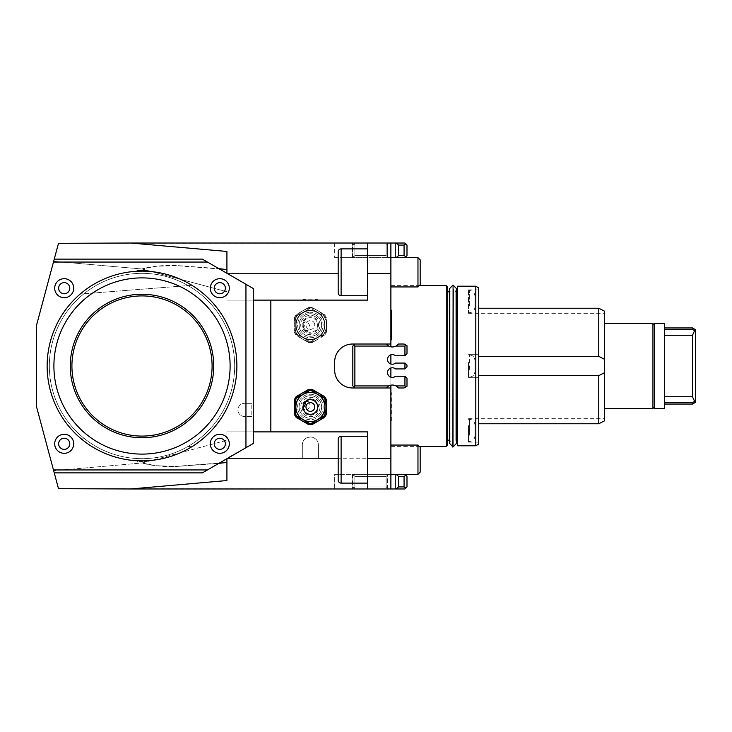 <?xml version="1.0" encoding="UTF-8"?>
<svg xmlns="http://www.w3.org/2000/svg" width="732" height="732" viewBox="0 0 732 732"><rect width="100%" height="100%" fill="white"/><g stroke="black" fill="none" stroke-linecap="round" stroke-linejoin="round"><path stroke-width="0.55" stroke-dasharray="3.66 2.75" d="M468.48 430.416L468.48 442.128L468.48 430.416M478.728 430.416L478.728 442.128L478.728 430.416M468.48 366L468.48 377.712L468.48 366M478.728 375.635L478.728 308.236L478.728 423.764L478.728 375.635L598.776 375.635L604.632 372.652L604.632 420.781L604.632 418.704L604.632 420.781L598.776 423.764L598.776 375.635M49.337 366A92.671 92.671 0 0 0 142.008 458.671A92.671 92.671 0 0 0 234.679 366A92.671 92.671 0 0 1 142.008 458.671A92.671 92.671 0 0 1 49.337 366A92.671 92.671 0 0 0 142.008 458.671A92.671 92.671 0 0 0 234.679 366A92.671 92.671 0 0 1 142.008 458.671A92.671 92.671 0 0 1 49.337 366A92.671 92.671 0 0 1 142.008 273.329A92.671 92.671 0 0 0 49.337 366A92.671 92.671 0 0 1 142.008 273.329A92.671 92.671 0 0 1 234.679 366A92.671 92.671 0 0 0 142.008 273.329A92.671 92.671 0 0 0 49.337 366M191.839 446.721L188.042 446.428A92.671 92.671 0 0 1 83.96 438.239A92.671 92.671 0 0 0 188.042 446.428L191.839 446.721A94.867 94.867 0 0 1 142.008 460.867L147.571 460.703L142.008 460.867A94.867 94.867 0 0 0 236.875 366A94.867 94.867 0 0 0 142.008 271.133A94.867 94.867 0 0 1 191.839 285.279A94.867 94.867 0 0 0 80.163 294.063L191.839 285.279L80.163 294.063A94.867 94.867 0 0 1 142.008 271.133A94.867 94.867 0 0 0 47.141 366A94.867 94.867 0 0 0 142.008 460.867A94.867 94.867 0 0 0 236.875 366A94.867 94.867 0 0 0 142.008 271.133A94.867 94.867 0 0 1 236.875 366A94.867 94.867 0 0 1 142.008 460.867A94.867 94.867 0 0 1 47.141 366A94.867 94.867 0 0 1 142.008 271.133L144.103 271.16M80.163 437.937L83.96 438.239L80.163 437.937A94.867 94.867 0 0 0 142.008 460.867L136.445 460.703L142.008 460.867A94.867 94.867 0 0 1 47.141 366A94.867 94.867 0 0 1 142.008 271.133L139.913 271.16M251.808 416.508L244.488 416.508A6.588 6.588 0 0 1 237.9 409.92A6.588 6.588 0 0 1 244.488 403.332A6.588 6.588 0 0 0 237.9 409.92A6.588 6.588 0 0 0 244.488 416.508L251.808 416.508L251.808 403.332L244.488 403.332L251.808 403.332M58.487 488.683L367.464 488.976L367.464 431.88L226.92 431.88L226.92 480.549L226.92 462.432L173.786 466.522C160.244 466.513 149.804 465.378 142.456 463.109C141.203 463.283 161.305 467.464 173.786 466.522L218.859 463.356L226.92 458.699L218.859 463.356L176.128 466.494L155.66 465.68L142.054 462.99L155.66 465.68L176.128 466.494L218.859 463.356L202.38 472.872L54.25 472.872L202.38 472.872L54.25 472.872L36.6 406.992L36.6 325.008L54.25 259.128L53.674 261.278L54.25 259.128L53.674 261.278L54.25 259.128L202.38 259.128L253.272 288.509L226.92 273.301L245.952 284.291L245.952 403.332M202.38 259.128L54.25 259.128L202.38 259.128L226.92 273.301L226.92 300.12L367.464 300.12L367.464 243.024L58.487 243.317M139.19 461.672L146.61 461.672L139.19 461.672M142.008 295.911A70.089 70.089 0 0 0 71.919 366A70.089 70.089 0 0 0 142.008 436.089A70.089 70.089 0 0 0 212.097 366A70.089 70.089 0 0 0 142.008 295.911M142.008 294.264A71.736 71.736 0 0 0 70.272 366A71.736 71.736 0 0 0 142.008 437.736A71.736 71.736 0 0 0 213.744 366A71.736 71.736 0 0 0 142.008 294.264M142.008 454.105A88.105 88.105 0 0 0 230.113 366A88.105 88.105 0 0 0 142.008 277.895A88.105 88.105 0 0 0 53.903 366A88.105 88.105 0 0 0 142.008 454.105M147.571 271.298L142.008 271.133M137.406 270.328L146.61 270.328M202.38 472.872L207.449 469.944L202.38 472.872M130.58 488.976L226.92 480.549L226.92 458.232L253.272 443.491L226.92 458.232L226.92 431.88L367.464 431.88L367.464 488.976L390.888 488.976L390.888 458.589L367.464 458.589M303.048 312.326A14.64 14.64 0 0 1 325.008 325.008A14.64 14.64 0 0 1 303.048 337.69A14.64 14.64 0 0 1 303.048 312.326L295.728 316.553L295.728 333.463L310.368 341.917L325.008 333.463L325.008 316.553L310.368 308.099L303.048 312.326M307.76 330.37L306.022 330.901L305.189 330.187L304.933 326.637L303.194 323.535L303.359 327.113L305.189 330.187A7.32 7.32 0 0 0 317.377 322.904A7.32 7.32 0 0 1 312.473 332.017A7.32 7.32 0 0 1 303.359 327.113A7.32 7.32 0 0 1 308.263 317.999A7.32 7.32 0 0 1 317.377 322.904A7.32 7.32 0 0 0 303.194 323.535L303.496 322.483L305.244 321.961A4.392 3.102 73.3 0 0 303.524 327.058A4.392 3.102 73.3 0 0 307.76 330.37A4.392 3.102 73.3 0 0 309.48 325.273A4.392 3.102 73.3 0 0 305.244 321.961M310.368 341.917L325.008 333.463L325.008 316.553L310.368 308.099L295.728 316.553L295.728 333.463L310.368 341.917M310.368 337.745A12.737 12.737 0 0 0 323.105 325.008A12.737 12.737 0 0 0 310.368 312.271A12.737 12.737 0 0 1 323.105 325.008A12.737 12.737 0 0 1 310.368 337.745A12.737 12.737 0 0 1 297.631 325.008A12.737 12.737 0 0 1 310.368 312.271A12.737 12.737 0 0 0 297.631 325.008A12.737 12.737 0 0 0 310.368 337.745M323.05 317.688A14.64 14.64 0 0 0 303.048 312.326A14.64 14.64 0 0 0 297.686 332.328A14.64 14.64 0 0 0 317.688 337.69A14.64 14.64 0 0 0 323.05 317.688A14.64 14.64 0 0 1 317.688 337.69A14.64 14.64 0 0 1 297.686 332.328A14.64 14.64 0 0 1 303.048 312.326A14.64 14.64 0 0 1 323.05 317.688M306.269 332.108A8.198 8.198 0 0 1 303.268 320.909A8.198 8.198 0 0 1 314.467 317.908A8.198 8.198 0 0 1 317.468 329.107A8.198 8.198 0 0 1 306.269 332.108M316.004 315.245A11.273 11.273 0 0 0 300.605 319.372A11.273 11.273 0 0 0 304.732 334.771A11.273 11.273 0 0 0 320.131 330.644A11.273 11.273 0 0 0 316.004 315.245A11.273 11.273 0 0 1 320.131 330.644A11.273 11.273 0 0 1 304.732 334.771A11.273 11.273 0 0 1 300.605 319.372A11.273 11.273 0 0 1 316.004 315.245M306.571 308.602L298.061 313.516L306.571 308.602A16.836 16.836 0 0 1 314.165 308.602L322.675 313.516L314.165 308.602A16.836 16.836 0 0 0 306.571 308.602M326.472 329.922L326.472 320.094L326.472 329.922A16.836 16.836 0 0 1 322.675 336.5L314.165 341.414L322.675 336.5A16.836 16.836 0 0 0 326.472 329.922M298.061 336.5L306.571 341.414L298.061 336.5A16.836 16.836 0 0 1 294.264 329.922L294.264 320.094L294.264 329.922A16.836 16.836 0 0 0 298.061 336.5M294.264 320.094A16.836 16.836 0 0 1 298.061 313.516A16.836 16.836 0 0 0 294.264 320.094M322.675 313.516A16.836 16.836 0 0 1 324.944 316.59A16.836 16.836 0 0 0 322.675 313.516M306.571 341.414A16.836 16.836 0 0 0 314.165 341.414A16.836 16.836 0 0 1 306.571 341.414M326.472 320.094A16.836 16.836 0 0 0 324.944 316.59A16.836 16.836 0 0 1 326.472 320.094M318.42 311.063A16.104 16.104 0 0 0 294.264 325.008A16.104 16.104 0 0 0 318.42 338.953A16.104 16.104 0 0 0 318.42 311.063L312.335 307.55L318.42 311.063M318.42 338.953L312.335 342.466L318.42 338.953M302.316 338.953L308.401 342.466L302.316 338.953M294.264 325.008L294.264 317.99L294.264 325.008M302.316 311.063L308.401 307.55L302.316 311.063M326.472 325.008L326.472 332.026L326.472 325.008M303.048 337.69A14.64 14.64 0 0 1 297.686 317.688A14.64 14.64 0 0 1 317.688 312.326A14.64 14.64 0 0 1 323.05 332.328A14.64 14.64 0 0 1 303.048 337.69M312.335 307.55A17.568 17.568 0 0 0 308.401 307.55A17.568 17.568 0 0 1 312.335 307.55M296.231 314.568A17.568 17.568 0 0 0 294.264 317.99A17.568 17.568 0 0 1 296.231 314.568M294.264 332.026A17.568 17.568 0 0 0 296.231 335.448A17.568 17.568 0 0 1 294.264 332.026M326.472 332.026A17.568 17.568 0 0 1 324.505 335.448A17.568 17.568 0 0 0 326.472 332.026M324.505 314.568A17.568 17.568 0 0 1 326.472 317.99A17.568 17.568 0 0 0 324.505 314.568M315.199 316.636A9.662 9.662 0 0 0 301.996 320.177A9.662 9.662 0 0 0 305.537 333.38A9.662 9.662 0 0 0 318.74 329.839A9.662 9.662 0 0 0 315.199 316.636M312.335 342.466A17.568 17.568 0 0 1 308.401 342.466A17.568 17.568 0 0 0 312.335 342.466M303.249 337.342A14.237 14.237 0 0 0 322.702 332.127A14.237 14.237 0 0 0 317.487 312.674A14.237 14.237 0 0 1 322.702 332.127A14.237 14.237 0 0 1 303.249 337.342A14.237 14.237 0 0 1 298.034 317.889A14.237 14.237 0 0 1 317.487 312.674A14.237 14.237 0 0 0 298.034 317.889A14.237 14.237 0 0 0 303.249 337.342M308.858 308.977L297.238 315.684L308.858 308.977A16.104 16.104 0 0 1 311.878 308.977L323.498 315.684L311.878 308.977A16.104 16.104 0 0 0 308.858 308.977M295.728 318.301L295.728 331.715L295.728 318.301A16.104 16.104 0 0 1 297.238 315.684A16.104 16.104 0 0 0 295.728 318.301M297.238 334.332L308.858 341.039L297.238 334.332A16.104 16.104 0 0 1 295.728 331.715A16.104 16.104 0 0 0 297.238 334.332M311.878 341.039L323.498 334.332L311.878 341.039A16.104 16.104 0 0 1 308.858 341.039A16.104 16.104 0 0 0 311.878 341.039M325.008 331.715L325.008 318.301L325.008 331.715A16.104 16.104 0 0 1 323.498 334.332A16.104 16.104 0 0 0 325.008 331.715M323.498 315.684A16.104 16.104 0 0 1 325.008 318.301A16.104 16.104 0 0 0 323.498 315.684M305.107 409.801L303.387 409.206L303.139 408.136A7.32 7.32 0 0 0 317.276 409.408A7.32 7.32 0 0 0 305.436 401.584L306.296 400.907L308.007 401.511A4.392 3.102 109.3 0 1 309.49 406.681A4.392 3.102 109.3 0 1 305.107 409.801A4.392 3.102 109.3 0 1 303.46 407.87M295.728 398.537L310.368 390.083L325.008 398.537L325.008 415.447L310.368 423.901L295.728 415.447L295.728 398.537M299.333 400.624A12.737 12.737 0 0 1 316.736 395.957A12.737 12.737 0 0 1 321.403 413.36A12.737 12.737 0 0 0 316.736 395.957A12.737 12.737 0 0 0 299.333 400.624A12.737 12.737 0 0 0 304 418.027A12.737 12.737 0 0 0 321.403 413.36A12.737 12.737 0 0 1 304 418.027A12.737 12.737 0 0 1 299.333 400.624M323.05 399.672A14.64 14.64 0 0 1 317.688 419.674A14.64 14.64 0 0 1 297.686 414.312A14.64 14.64 0 0 1 303.048 394.31A14.64 14.64 0 0 1 323.05 399.672A14.64 14.64 0 0 0 303.048 394.31A14.64 14.64 0 0 0 297.686 414.312A14.64 14.64 0 0 0 317.688 419.674A14.64 14.64 0 0 0 323.05 399.672M302.17 406.992A8.198 8.198 0 0 0 310.368 415.19A8.198 8.198 0 0 0 318.566 406.992A8.198 8.198 0 0 0 310.368 398.794A8.198 8.198 0 0 0 302.17 406.992M321.641 406.992A11.273 11.273 0 0 1 310.368 418.265A11.273 11.273 0 0 1 299.095 406.992A11.273 11.273 0 0 1 310.368 395.719A11.273 11.273 0 0 1 321.641 406.992A11.273 11.273 0 0 0 310.368 395.719A11.273 11.273 0 0 0 299.095 406.992A11.273 11.273 0 0 0 310.368 418.265A11.273 11.273 0 0 0 321.641 406.992M322.675 418.484A16.836 16.836 0 0 0 326.472 411.906L326.472 402.078L326.472 411.906A16.836 16.836 0 0 1 322.675 418.484L314.165 423.398A16.836 16.836 0 0 1 306.571 423.398L298.061 418.484A16.836 16.836 0 0 1 295.792 415.41A16.836 16.836 0 0 0 298.061 418.484M298.061 395.5A16.836 16.836 0 0 0 294.264 402.078L294.264 411.906L294.264 402.078A16.836 16.836 0 0 1 298.061 395.5L306.571 390.586A16.836 16.836 0 0 1 314.165 390.586L322.675 395.5A16.836 16.836 0 0 1 326.472 402.078A16.836 16.836 0 0 0 322.675 395.5M306.571 423.398A16.836 16.836 0 0 0 314.165 423.398M294.264 411.906A16.836 16.836 0 0 0 295.792 415.41A16.836 16.836 0 0 1 294.264 411.906M314.165 390.586A16.836 16.836 0 0 0 306.571 390.586M325.008 413.699A16.104 16.104 0 0 1 323.498 416.316L311.878 423.023A16.104 16.104 0 0 1 308.858 423.023L297.238 416.316A16.104 16.104 0 0 1 295.728 413.699L295.728 400.285A16.104 16.104 0 0 1 297.238 397.668L308.858 390.961A16.104 16.104 0 0 1 311.878 390.961L323.498 397.668A16.104 16.104 0 0 1 325.008 400.285L325.008 413.699L325.008 400.285A16.104 16.104 0 0 0 323.498 397.668L311.878 390.961A16.104 16.104 0 0 0 308.858 390.961L297.238 397.668A16.104 16.104 0 0 0 295.728 400.285L295.728 413.699A16.104 16.104 0 0 0 297.238 416.316L308.858 423.023A16.104 16.104 0 0 0 311.878 423.023L323.498 416.316A16.104 16.104 0 0 0 325.008 413.699A16.104 16.104 0 0 1 323.498 416.316M296.231 396.552L308.401 389.534A17.568 17.568 0 0 1 312.335 389.534L324.505 396.552A17.568 17.568 0 0 1 326.472 399.974L326.472 414.01A17.568 17.568 0 0 1 324.505 417.432L312.335 424.45A17.568 17.568 0 0 1 308.401 424.45L296.231 417.432A17.568 17.568 0 0 1 294.264 414.01L294.264 399.974A17.568 17.568 0 0 1 296.231 396.552M295.728 406.992A14.64 14.64 0 0 0 310.368 421.632A14.64 14.64 0 0 0 325.008 406.992A14.64 14.64 0 0 0 310.368 392.352A14.64 14.64 0 0 0 295.728 406.992M320.03 406.992A9.662 9.662 0 0 1 310.368 416.654A9.662 9.662 0 0 1 300.706 406.992A9.662 9.662 0 0 1 310.368 397.33A9.662 9.662 0 0 1 320.03 406.992M296.131 406.992A14.237 14.237 0 0 1 310.368 392.755A14.237 14.237 0 0 1 324.605 406.992A14.237 14.237 0 0 0 310.368 392.755A14.237 14.237 0 0 0 296.131 406.992A14.237 14.237 0 0 0 310.368 421.229A14.237 14.237 0 0 0 324.605 406.992A14.237 14.237 0 0 1 310.368 421.229A14.237 14.237 0 0 1 296.131 406.992M325.008 400.285A16.104 16.104 0 0 0 323.498 397.668M311.878 390.961A16.104 16.104 0 0 0 308.858 390.961M297.238 397.668A16.104 16.104 0 0 0 295.728 400.285M295.728 413.699A16.104 16.104 0 0 0 297.238 416.316M308.858 423.023A16.104 16.104 0 0 0 311.878 423.023M222.702 283.449A5.563 5.563 0 0 0 214.247 288.069A5.563 5.563 0 0 0 222.473 293.084A5.563 5.563 0 0 0 222.702 283.449M224.761 280.082A9.516 9.516 0 0 1 224.367 296.552A9.516 9.516 0 0 1 210.294 287.978A9.516 9.516 0 0 1 224.761 280.082M67.106 439.044A5.563 5.563 0 0 0 58.651 443.665A5.563 5.563 0 0 0 66.877 448.679A5.563 5.563 0 0 0 67.106 439.044M69.165 435.677A9.516 9.516 0 0 1 68.771 452.147A9.516 9.516 0 0 1 54.699 443.574A9.516 9.516 0 0 1 69.165 435.677M67.106 283.449A5.563 5.563 0 0 0 58.651 288.069A5.563 5.563 0 0 0 66.877 293.084A5.563 5.563 0 0 0 67.106 283.449M69.165 280.082A9.516 9.516 0 0 1 68.771 296.552A9.516 9.516 0 0 1 54.699 287.978A9.516 9.516 0 0 1 69.165 280.082M222.702 439.044A5.563 5.563 0 0 0 214.247 443.665A5.563 5.563 0 0 0 222.473 448.679A5.563 5.563 0 0 0 222.702 439.044M224.761 435.677A9.516 9.516 0 0 1 224.367 452.147A9.516 9.516 0 0 1 210.294 443.574A9.516 9.516 0 0 1 224.761 435.677M367.464 273.411L390.888 273.411L390.888 243.024L352.531 243.024L390.888 243.024L367.464 243.024L367.464 300.12L253.272 300.12L253.272 443.491L245.952 447.71L245.952 416.508M245.952 447.71L207.449 469.944L53.463 469.944M207.449 262.056L53.463 262.056M474.922 425.393L474.922 435.979L474.922 425.393M468.48 425.612L468.48 441.542L468.48 425.612M474.922 360.72L474.922 371.563L474.922 360.72M468.48 362.496L468.48 377.126L468.48 362.496M474.922 296.396L474.922 307.147L474.922 296.396M468.48 297.549L468.48 312.71L468.48 297.549M468.48 301.584L468.48 289.872L468.48 301.584M453.254 284.904L453.254 447.096M452.815 284.904L452.815 447.096M452.815 289.479L452.815 446.804L452.815 289.479M449.375 291.848L450.93 291.848L450.93 440.152L450.93 291.848L449.375 288.856L449.375 443.144L450.93 440.152L449.375 440.152M456.695 288.856L455.139 291.848L456.695 291.848L456.695 443.144L455.139 440.152L455.139 291.848L455.139 440.152L456.695 440.152M453.254 289.479L453.254 446.804L453.254 289.479M457.646 291.848L457.646 440.152L457.646 291.848M478.728 356.365L598.776 356.365L598.776 308.236L478.728 308.236L478.728 289.872L478.728 308.236M478.728 287.905L478.728 444.095M475.8 445.788L475.8 286.212M457.646 286.212L457.646 445.788M604.632 372.652L604.632 311.219M604.632 366L604.632 323.544L604.632 366M598.776 356.365L604.632 359.348M598.776 423.764L478.728 423.764M447.691 291.848L447.691 440.152L447.691 291.848M367.464 483.12L367.464 436.272L367.464 483.12L367.464 436.272L367.464 483.12L341.112 483.12A2.928 2.928 0 0 1 338.184 480.192L338.184 439.2A2.928 2.928 0 0 1 341.112 436.272L367.464 436.272M310.368 437.004C305.244 437.663 302.554 440.353 302.316 445.056L302.316 458.232L302.316 445.056A8.052 8.052 0 0 1 310.368 437.004A8.052 8.052 0 0 1 318.42 445.056C318.182 440.353 315.492 437.663 310.368 437.004M318.42 458.232L318.42 445.056L318.42 458.232L367.464 458.232L367.464 431.88L226.92 431.88L226.92 458.699L226.92 431.88L253.272 431.88L253.272 300.12L226.92 300.12L226.92 251.451L226.92 291.748L226.92 273.301L218.859 268.644L176.128 265.506L155.66 266.32L142.054 269.01L155.66 266.32L176.128 265.506L218.859 268.644L176.128 265.506L155.66 266.32L142.054 269.01L226.92 291.748L226.92 251.451L130.58 243.024M417.972 474.336L417.972 445.056L420.168 447.252L420.168 472.14L420.168 447.252L420.168 472.14L417.972 474.336L417.972 445.056L417.972 474.336L334.67 474.336L334.67 488.976L390.888 488.976L390.888 474.336L390.888 488.976L334.67 488.976L334.67 474.336L390.888 474.336L390.888 445.056L390.888 474.336L390.888 445.056L390.888 474.336L387.521 474.336L404.942 474.336L406.992 476.386L406.992 486.926L404.942 488.976L405.921 487.997L404.064 486.926L404.064 476.386L405.921 475.315M386.13 486.926L386.13 476.386L354.874 476.386L354.874 486.926L386.13 486.926L354.874 486.926L354.874 476.386L386.13 476.386L386.13 486.926L388.665 488.976L354.874 488.976L352.824 486.926L352.824 476.386L354.874 474.336L388.665 474.336L354.874 474.336L353.849 475.361L354.874 476.386L353.849 475.361L352.824 476.386L352.824 486.926L354.874 488.976L388.665 488.976L386.13 486.926M390.888 458.589L390.888 387.978L352.531 387.978A17.861 17.861 0 0 1 339.904 382.745A17.861 17.861 0 0 0 352.531 387.978A17.861 17.861 0 0 1 334.67 370.118L334.67 361.882L334.67 370.118A17.861 17.861 0 0 0 339.904 382.745A17.861 17.861 0 0 1 334.67 370.118L334.67 361.882A17.861 17.861 0 0 1 339.904 349.255A17.861 17.861 0 0 0 334.67 361.882A17.861 17.861 0 0 1 352.531 344.022L390.888 344.022L352.531 344.022A17.861 17.861 0 0 0 339.904 349.255A17.861 17.861 0 0 1 352.531 344.022L390.888 344.022L390.888 273.411M390.888 387.978L390.888 385.169A8.052 8.052 0 0 0 388.665 385.929L386.13 387.978L354.874 387.978L386.13 387.978L354.874 387.978L386.13 387.978L388.665 385.929L354.874 385.929L354.874 346.071L388.665 346.071A8.052 8.052 0 0 0 390.888 346.831L390.888 344.022M339.904 243.024L352.531 243.024L339.904 243.024M318.42 300.12C318.914 298.757 301.822 298.757 302.316 300.12M367.464 295.728L367.464 248.88L367.464 295.728L367.464 248.88L367.464 295.728L341.112 295.728A2.928 2.928 0 0 1 338.184 292.8L338.184 251.808A2.928 2.928 0 0 1 341.112 248.88L367.464 248.88M334.67 243.024L334.67 257.664L334.67 243.024M367.464 488.976L367.464 458.232L338.184 458.232M386.13 344.022L388.665 346.071A8.052 8.052 0 0 0 396.039 346.071L404.942 346.071L396.039 346.071L398.574 344.022L404.064 344.022L398.574 344.022L396.039 346.071A8.052 8.052 0 0 1 388.665 346.071L386.13 344.022L354.874 344.022L386.13 344.022L354.874 344.022L386.13 344.022L388.665 346.071L354.874 346.071L354.874 385.929L388.665 385.929A8.052 8.052 0 0 1 390.888 385.169L390.888 354.81A4.831 4.831 0 0 1 395.509 355.752L404.942 355.752L395.509 355.752A4.831 4.831 0 0 0 387.521 359.412A4.831 4.831 0 0 1 390.888 354.81A4.831 4.831 0 0 0 390.339 363.804A4.831 4.831 0 0 0 395.509 363.072L404.942 363.072L406.992 365.122L406.992 366.878L406.992 365.122L404.942 363.072L404.942 368.928L395.509 368.928A4.831 4.831 0 0 0 387.521 372.588A4.831 4.831 0 0 1 395.509 368.928L404.942 368.928L406.992 366.878L404.942 368.928L404.942 363.072L395.509 363.072A4.831 4.831 0 0 1 390.888 364.014L390.888 367.986A4.831 4.831 0 0 0 390.339 376.98A4.831 4.831 0 0 0 395.509 376.248L404.942 376.248L395.509 376.248A4.831 4.831 0 0 1 390.888 377.19L390.888 385.169A8.052 8.052 0 0 1 396.039 385.929A8.052 8.052 0 0 0 388.665 385.929L386.13 387.978M367.464 243.024L367.464 300.12L226.92 300.12L226.92 273.768L226.92 300.12L253.272 300.12L253.272 288.509L253.272 300.12M390.888 366L390.888 446.374L390.888 366M446.227 446.374L446.227 285.626M447.691 287.09L447.691 444.91M417.972 257.664L420.168 259.86L420.168 284.748L420.168 259.86L420.168 284.748L417.972 286.944L417.972 257.664L417.972 286.944L417.972 257.664L390.888 257.664L390.888 243.024L390.888 257.664L352.531 257.664L390.888 257.664L388.665 257.664L390.888 257.664L390.888 286.944L390.888 257.664L390.888 286.944L390.888 257.664L387.521 257.664L404.942 257.664L406.992 255.614L406.992 245.074L406.992 255.614L406.992 245.074L404.942 243.024L406.992 245.074L406.992 255.614L404.942 257.664L404.942 243.024L387.521 243.024L387.521 257.664L387.521 243.024L404.942 243.024L406.992 245.074L406.992 255.614L404.942 257.664L390.888 257.664L404.942 257.664L404.942 243.024L395.509 243.024L395.509 257.664L395.509 243.024L404.942 243.024L406.992 245.074L404.942 243.024L404.942 257.664L395.509 257.664L395.509 243.024L395.509 257.664L404.942 257.664L406.992 255.614L405.921 256.685L404.064 255.614L404.064 245.074L398.574 245.074L396.039 243.024L354.874 243.024L352.824 245.074L352.824 255.614L354.874 257.664L388.665 257.664L354.874 257.664L353.849 256.639L354.874 255.614L386.13 255.614L386.13 245.074L354.874 245.074L354.874 255.614L354.874 245.074L386.13 245.074L386.13 255.614L354.874 255.614L353.849 256.639L352.824 255.614L352.824 245.074L354.874 243.024L388.665 243.024L386.13 245.074L388.665 243.024L390.888 243.024M334.67 257.664L339.904 257.664L334.67 257.664M352.531 257.664L339.904 257.664L352.531 257.664L352.531 243.024L352.531 257.664M390.888 309.526L390.888 340.609L390.888 309.526M390.888 392.123L390.888 422.593L390.888 392.123M390.888 394.813L390.888 419.775L390.888 394.813M390.888 312.326L390.888 337.791L390.888 312.326M417.972 286.944L390.888 286.944M417.972 445.056L390.888 445.056M390.888 377.19A4.831 4.831 0 0 1 387.521 372.588A4.831 4.831 0 0 0 395.509 376.248L404.942 376.248L406.992 378.298L406.992 386.286L406.992 378.298L404.942 376.248L404.942 385.929L405.921 386.899L406.992 386.286L404.064 387.978L398.574 387.978L396.039 385.929L398.574 387.978L404.064 387.978L405.921 386.899L404.942 385.929L404.942 376.248L406.992 378.298L406.992 386.286L404.064 387.978L398.574 387.978L396.039 385.929L404.942 385.929L396.039 385.929L404.942 385.929L405.921 386.899M390.888 364.014A4.831 4.831 0 0 1 387.521 359.412A4.831 4.831 0 0 0 395.509 363.072L404.942 363.072L404.942 368.928L406.992 366.878L406.992 365.122L404.942 363.072M353.849 386.954L354.874 385.929L353.849 386.954L352.824 385.929L352.824 346.071L352.824 385.929L352.824 346.071L353.849 345.047L354.874 346.071L354.874 385.929L353.849 386.954L352.824 385.929L354.874 387.978M353.849 345.047L352.824 346.071L353.849 345.047L354.874 346.071L353.849 345.047L354.874 344.022M404.064 344.022L406.992 345.714L405.921 345.101L404.942 346.071L405.921 345.101L404.942 346.071L404.942 355.752L406.992 353.702L404.942 355.752L404.942 346.071L396.039 346.071L398.574 344.022L404.064 344.022M388.665 346.071L354.874 346.071M354.874 385.929L388.665 385.929M390.888 354.81A4.831 4.831 0 0 1 395.509 355.752L404.942 355.752L406.992 353.702L406.992 345.714L406.992 353.702L406.992 345.714L405.921 345.101M354.874 245.074L353.849 244.049L354.874 245.074M388.665 257.664L386.13 255.614L388.665 257.664M396.039 257.664L398.574 255.614L398.574 245.074M390.888 257.664L404.942 257.664L405.921 256.685M398.574 255.614L404.064 255.614M404.064 245.074L405.921 244.003M396.039 243.024L404.942 243.024L404.942 257.664M396.039 385.929A8.052 8.052 0 0 0 390.888 385.169M390.888 346.831A8.052 8.052 0 0 0 396.039 346.071M404.942 385.929L404.942 376.248M404.942 355.752L404.942 346.071M404.942 368.928L395.509 368.928A4.831 4.831 0 0 0 390.888 367.986M354.874 486.926L353.849 487.951L354.874 486.926M404.064 476.386L398.574 476.386L396.039 474.336L390.888 474.336L404.942 474.336L406.992 476.386L406.992 486.926L406.992 476.386L404.942 474.336L404.942 488.976L396.039 488.976L398.574 486.926L404.064 486.926M388.665 474.336L386.13 476.386L388.665 474.336M398.574 486.926L398.574 476.386M390.888 488.976L396.039 488.976M396.039 474.336L404.942 474.336L404.942 488.976L406.992 486.926L404.942 488.976L404.942 474.336L404.942 488.976L395.509 488.976L395.509 474.336L404.942 474.336L406.992 476.386L406.992 486.926L406.992 476.386L404.942 474.336L390.888 474.336L395.509 474.336L395.509 488.976L387.521 488.976L387.521 474.336L387.521 488.976L404.942 488.976L395.509 488.976L395.509 474.336L395.509 488.976L404.942 488.976L406.992 486.926L405.921 487.997M404.942 474.336L390.888 474.336M270.84 300.12L270.84 431.88M253.272 288.509L253.272 431.88M226.92 462.432L226.92 458.699M218.859 463.356L176.128 466.494L155.66 465.68L142.054 462.99L226.92 440.252L142.054 462.99L53.674 470.722L142.054 462.99M226.92 269.568L173.786 265.478C160.244 265.487 149.804 266.622 142.456 268.891C141.203 268.717 161.305 264.536 173.786 265.478L218.859 268.644M226.92 273.301L226.92 291.748L142.054 269.01L53.674 261.278L142.054 269.01M305.519 401.996A4.392 3.102 109.3 0 1 308.007 401.511M314.577 323.745A4.392 4.392 0 0 0 309.105 320.799A4.392 4.392 0 0 0 306.159 326.271A4.392 4.392 0 0 0 311.631 329.217A4.392 4.392 0 0 0 314.577 323.745M652.944 408.456L652.944 323.544M654.408 366L654.408 406.992L654.408 366M692.472 335.256L664.656 335.256L664.656 329.308L664.656 402.692L692.472 402.692L694.595 401.319L692.472 396.744L692.472 335.256L694.595 330.681L695.4 331.038L695.4 400.962L694.595 401.319M664.656 402.692L664.656 335.256M692.472 396.744L664.656 396.744M695.4 402.371L695.4 400.962M695.4 331.038L695.4 329.629M694.595 330.681L692.472 329.308L664.656 329.308L664.656 327.936L664.656 329.308M692.472 404.064L692.472 402.692M654.408 408.456L654.408 323.544M664.656 408.456L664.656 323.544M692.472 329.308L692.472 327.936M234.679 366A92.671 92.671 0 0 0 142.008 273.329A92.671 92.671 0 0 1 234.679 366M136.884 271.27L138.659 271.188M469.358 435.22L469.358 419.29L469.358 435.22M469.358 369.504L469.358 354.874L469.358 369.504M469.358 305.619L469.358 290.458L469.358 305.619M227.734 458.232L302.316 458.232M352.531 474.336L352.531 488.976L352.531 474.336M338.184 273.768L227.734 273.768M341.112 248.88L341.112 295.728M341.112 436.272L341.112 483.12M468.48 442.128L478.728 442.128M468.48 377.712L478.728 377.712L468.48 377.712M146.61 461.672L147.571 460.703M468.48 441.542L469.358 441.542C472.735 441.204 474.583 439.356 474.922 435.979M468.48 419.29L469.358 419.29C472.735 419.628 474.583 421.476 474.922 424.853M469.358 377.126C472.735 376.788 474.583 374.94 474.922 371.563C474.583 374.94 472.735 376.788 469.358 377.126L468.48 377.126L469.358 377.126M469.358 354.874C472.735 355.212 474.583 357.06 474.922 360.437C474.583 357.06 472.735 355.212 469.358 354.874L468.48 354.874L469.358 354.874M468.48 312.71L469.358 312.71C472.735 312.372 474.583 310.524 474.922 307.147M468.48 290.458L469.358 290.458C472.735 290.796 474.583 292.644 474.922 296.021M468.48 313.296L604.632 313.296M390.888 446.374L419.29 446.374M390.888 391.391L391.4 392.8L391.4 421.184L390.888 419.775M390.888 394.209L391.4 392.8L391.4 421.184L390.888 422.593M468.48 418.704L604.632 418.704M468.48 354.288L478.728 354.288L468.48 354.288M137.406 461.672L136.445 460.703M468.48 289.872L478.728 289.872M390.888 285.626L419.29 285.626M391.4 310.926L391.4 339.2L390.888 337.791"/><path stroke-width="1.1" d="M604.632 359.348L598.776 356.365L598.776 308.236L604.632 311.219L604.632 372.652L598.776 375.635L478.728 375.635M138.659 271.188L142.008 271.133A94.867 94.867 0 0 1 236.875 366A94.867 94.867 0 0 1 80.163 437.937M191.839 446.721A94.867 94.867 0 0 1 47.141 366A94.867 94.867 0 0 1 142.008 271.133M144.103 271.16L147.141 271.27M142.008 436.089A70.089 70.089 0 0 1 71.919 366A70.089 70.089 0 0 1 142.008 295.911A70.089 70.089 0 0 1 212.097 366A70.089 70.089 0 0 1 142.008 436.089M142.008 437.736A71.736 71.736 0 0 1 70.272 366A71.736 71.736 0 0 1 142.008 294.264A71.736 71.736 0 0 1 213.744 366A71.736 71.736 0 0 1 142.008 437.736M142.008 277.895A88.105 88.105 0 0 1 230.113 366A88.105 88.105 0 0 1 142.008 454.105A88.105 88.105 0 0 1 53.903 366A88.105 88.105 0 0 1 142.008 277.895M147.571 271.298L146.61 270.328L137.406 270.328L136.884 271.27M58.487 243.317L130.58 243.024L226.92 251.451L226.92 269.568L218.859 268.644L202.38 259.128L54.25 259.128L58.487 243.317L36.6 325.008L36.6 406.992L58.487 488.683L54.25 472.872L202.38 472.872L253.272 443.491L253.272 288.509L245.952 284.291L245.952 447.71M53.463 469.944L207.449 469.944L218.859 463.356L226.92 462.432L226.92 480.549L130.58 488.976L58.487 488.683M317.688 419.674A14.64 14.64 0 0 0 317.688 394.31A14.64 14.64 0 0 0 295.728 406.992A14.64 14.64 0 0 0 317.688 419.674L310.368 423.901L295.728 415.447L295.728 398.537L310.368 390.083L325.008 398.537L325.008 415.447L317.688 419.674M306.296 400.907L305.436 401.584A7.32 7.32 0 0 1 317.276 409.408A7.32 7.32 0 0 1 303.139 408.136L303.46 404.576L305.436 401.584A7.32 7.32 0 0 0 303.139 408.136L303.387 409.206M314.165 423.398L322.675 418.484M322.675 395.5L314.165 390.586M306.571 390.586L298.061 395.5M298.061 418.484L306.571 423.398M325.008 400.285A16.104 16.104 0 0 1 325.008 413.699M323.498 416.316A16.104 16.104 0 0 1 311.878 423.023M311.878 390.961A16.104 16.104 0 0 1 323.498 397.668M297.238 397.668A16.104 16.104 0 0 1 308.858 390.961M295.728 413.699A16.104 16.104 0 0 1 295.728 400.285M308.858 423.023A16.104 16.104 0 0 1 297.238 416.316M302.316 393.047L296.231 396.552A17.568 17.568 0 0 0 294.264 399.974L294.264 414.01A17.568 17.568 0 0 0 296.231 417.432L308.401 424.45A17.568 17.568 0 0 0 312.335 424.45L324.505 417.432A17.568 17.568 0 0 0 326.472 414.01L326.472 399.974A17.568 17.568 0 0 0 324.505 396.552L312.335 389.534A17.568 17.568 0 0 0 308.401 389.534L302.316 393.047M216.91 283.449A5.563 5.563 0 0 1 225.365 288.069A5.563 5.563 0 0 1 217.139 293.084A5.563 5.563 0 0 1 216.91 283.449M214.851 280.082A9.516 9.516 0 0 0 215.245 296.552A9.516 9.516 0 0 0 229.317 287.978A9.516 9.516 0 0 0 214.851 280.082M61.314 283.449A5.563 5.563 0 0 1 69.769 288.069A5.563 5.563 0 0 1 61.543 293.084A5.563 5.563 0 0 1 61.314 283.449M59.255 280.082A9.516 9.516 0 0 0 59.649 296.552A9.516 9.516 0 0 0 73.722 287.978A9.516 9.516 0 0 0 59.255 280.082M61.314 439.044A5.563 5.563 0 0 1 69.769 443.665A5.563 5.563 0 0 1 61.543 448.679A5.563 5.563 0 0 1 61.314 439.044M59.255 435.677A9.516 9.516 0 0 0 59.649 452.147A9.516 9.516 0 0 0 73.722 443.574A9.516 9.516 0 0 0 59.255 435.677M216.91 439.044A5.563 5.563 0 0 1 225.365 443.665A5.563 5.563 0 0 1 217.139 448.679A5.563 5.563 0 0 1 216.91 439.044M214.851 435.677A9.516 9.516 0 0 0 215.245 452.147A9.516 9.516 0 0 0 229.317 443.574A9.516 9.516 0 0 0 214.851 435.677M253.272 288.509L202.38 259.128M53.463 262.056L207.449 262.056M453.254 289.195L452.815 447.096L453.254 289.195M453.254 446.804L456.695 443.144L456.695 288.856L456.695 291.848L457.646 291.848M456.695 440.152L457.646 440.152M475.8 445.788L478.728 444.095L478.728 287.905L475.8 286.212L475.8 445.788L457.646 445.788L457.646 286.212L475.8 286.212M598.776 375.635L598.776 423.764L604.632 420.781L604.632 372.652M604.632 311.219L601.997 309.901M601.667 309.737L598.84 308.273M598.776 308.236L478.728 308.236M478.728 356.365L598.776 356.365M447.691 291.848L449.375 291.848M447.691 440.152L449.375 440.152M478.728 423.764L598.776 423.764M130.58 243.024L367.464 243.024L367.464 300.12L270.84 300.12L270.84 431.88L367.464 431.88L367.464 488.976L130.58 488.976M367.464 243.024L390.888 243.024L390.888 273.411L367.464 273.411M367.464 458.589L390.888 458.589L390.888 488.976L367.464 488.976M270.84 431.88L253.272 431.88M390.888 385.169L390.888 387.978L352.531 387.978A17.861 17.861 0 0 1 334.67 370.118L334.67 361.882A17.861 17.861 0 0 1 352.531 344.022L390.888 344.022L390.888 346.831M419.29 285.626L446.227 285.626L446.227 446.374L419.29 446.374M446.227 446.374L447.691 444.91L447.691 287.09L446.227 285.626M253.272 300.12L270.84 300.12M390.888 458.589L390.888 387.978M390.888 344.022L390.888 273.411M390.888 354.81L390.888 364.014M390.888 367.986L390.888 377.19M417.972 445.056L417.972 474.336L420.168 472.14L420.168 447.252L417.972 445.056L390.888 445.056M367.464 483.12L341.112 483.12L341.112 436.272L367.464 436.272M341.112 436.272A2.928 2.928 0 0 0 338.184 439.2L338.184 480.192A2.928 2.928 0 0 0 341.112 483.12M417.972 474.336L390.888 474.336M417.972 257.664L417.972 286.944L420.168 284.748L420.168 259.86L417.972 257.664L390.888 257.664M367.464 295.728L341.112 295.728L341.112 248.88L367.464 248.88M341.112 248.88A2.928 2.928 0 0 0 338.184 251.808L338.184 292.8A2.928 2.928 0 0 0 341.112 295.728M417.972 286.944L390.888 286.944M404.064 255.614L405.921 256.685L406.992 255.614L406.992 245.074L405.921 244.003L404.064 245.074L404.064 255.614L398.574 255.614L396.039 257.664M404.942 257.664L405.921 256.685M405.921 244.003L404.942 243.024L396.039 243.024L398.574 245.074L404.064 245.074M398.574 245.074L398.574 255.614M390.888 243.024L396.039 243.024M406.992 353.702L406.992 345.714L405.921 345.101L404.942 346.071L404.942 355.752L406.992 353.702M352.824 346.071L352.824 385.929L353.849 386.954L354.874 385.929L354.874 346.071L353.849 345.047L352.824 346.071M354.874 387.978L353.849 386.954M353.849 345.047L354.874 344.022M398.574 387.978L404.064 387.978L405.921 386.899L404.942 385.929L396.039 385.929L398.574 387.978M386.13 387.978L388.665 385.929L354.874 385.929M354.874 346.071L388.665 346.071L386.13 344.022M388.665 385.929A8.052 8.052 0 0 1 396.039 385.929M405.921 345.101L404.064 344.022L398.574 344.022L396.039 346.071A8.052 8.052 0 0 1 388.665 346.071M404.942 363.072L404.942 368.928L406.992 366.878L406.992 365.122L404.942 363.072L395.509 363.072A4.831 4.831 0 0 1 387.521 359.412A4.831 4.831 0 0 1 395.509 355.752L404.942 355.752M405.921 386.899L406.992 386.286L406.992 378.298L404.942 376.248L395.509 376.248A4.831 4.831 0 0 1 387.521 372.588A4.831 4.831 0 0 1 395.509 368.928L404.942 368.928M396.039 346.071L404.942 346.071M404.942 376.248L404.942 385.929M396.039 488.976L404.942 488.976L406.992 486.926L406.992 476.386L405.921 475.315L404.064 476.386L404.064 486.926L398.574 486.926L396.039 488.976L390.888 488.976M396.039 474.336L398.574 476.386L398.574 486.926M405.921 475.315L404.942 474.336M398.574 476.386L404.064 476.386M404.064 486.926L405.921 487.997M226.92 269.568L226.92 273.301M226.92 458.699L226.92 462.432M303.46 407.87A4.392 3.102 109.3 0 1 303.624 404.631A4.392 3.102 109.3 0 1 305.519 401.996M305.436 401.584L305.006 405.116L303.139 408.136M314.513 408.447A4.392 4.392 0 0 1 308.913 411.137A4.392 4.392 0 0 1 306.223 405.537A4.392 4.392 0 0 1 311.823 402.847A4.392 4.392 0 0 1 314.513 408.447M654.408 325.008L652.944 323.544L652.944 408.456L604.632 408.456M694.595 401.319L695.4 400.962L695.4 331.038L694.595 330.681L692.472 335.256L692.472 396.744L694.595 401.319L692.472 402.692L664.656 402.692M692.472 396.744L664.656 396.744M692.472 335.256L664.656 335.256M664.656 329.308L692.472 329.308L694.595 330.681M692.472 402.692L692.472 404.064L695.4 402.371L695.4 400.962M664.656 327.936L692.472 327.936L695.4 329.629L695.4 331.038M692.472 404.064L664.656 404.064M654.408 323.544L654.408 408.456L664.656 408.456L664.656 323.544L654.408 323.544M692.472 327.936L692.472 329.308M139.913 271.16L136.445 271.298M338.184 458.232L227.734 458.232M227.734 273.768L338.184 273.768M452.815 446.804L449.375 443.144L449.375 288.856L452.815 285.196M453.254 285.196L456.695 288.856M390.888 340.609L391.4 339.2L391.4 310.816L390.888 312.225M391.4 310.926L390.888 309.407M654.408 406.992L652.944 408.456M652.944 323.544L604.632 323.544"/></g></svg>
